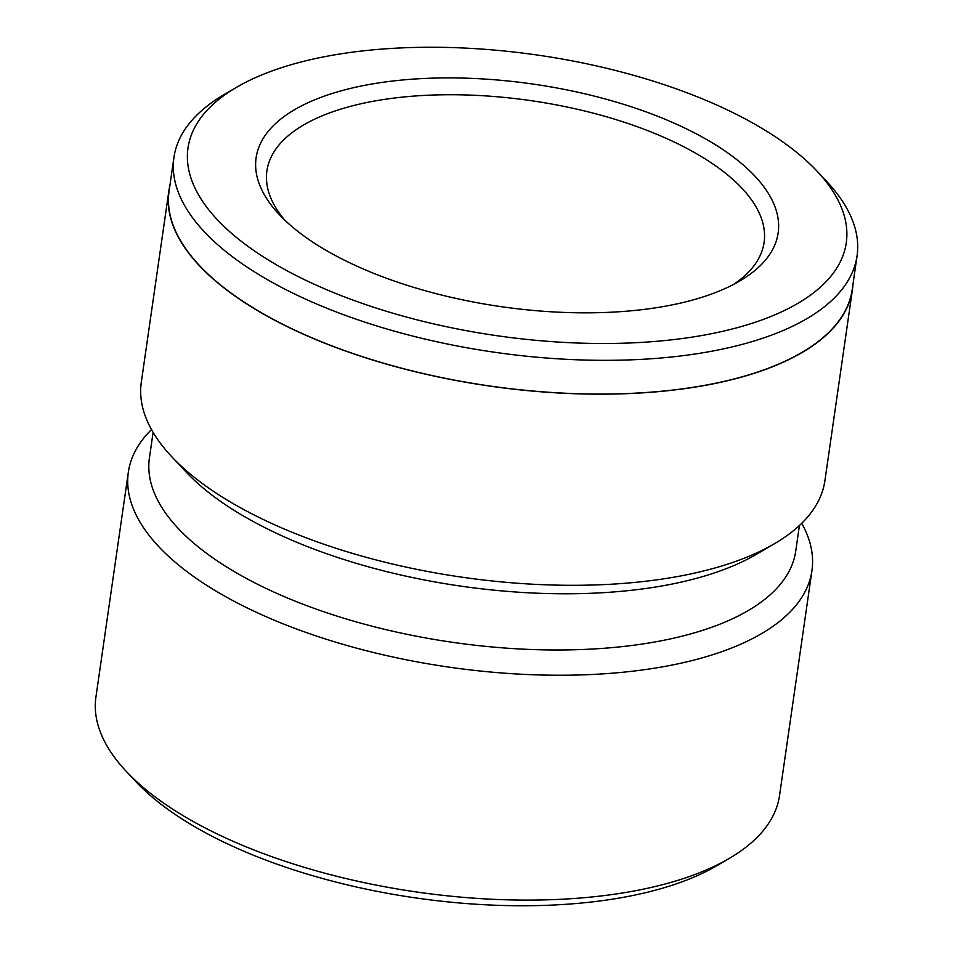 <?xml version="1.0" encoding="UTF-8"?>
<svg xmlns="http://www.w3.org/2000/svg" width="953" height="953" viewBox="0 0 953 953"><rect width="100%" height="100%" fill="white"/><g stroke="black" fill="none" stroke-linecap="round" stroke-linejoin="round"><path stroke-width="1.43" d="M344.819 53.237A332.526 141.771 8.2 0 0 236.392 87.402A332.526 141.771 8.2 0 0 283.684 268.925A332.526 141.771 8.2 0 0 689.424 337.517A332.526 141.771 8.2 0 0 816.935 171.052A332.526 141.771 8.2 0 0 344.819 53.237M816.935 171.052L826.632 181.38A345.081 147.131 -171.8 0 1 857.069 255.833A345.081 147.131 -171.8 0 1 694.32 354.123A345.081 147.131 -171.8 0 1 339.22 313.072A345.081 147.131 -171.8 0 1 173.946 157.4A345.081 147.131 -171.8 0 1 224.169 94.561L236.392 87.402M380.485 82.649A263.707 112.43 -171.8 0 1 702.254 137.041A263.707 112.43 -171.8 0 1 739.766 281.004A263.707 112.43 -171.8 0 1 653.77 308.093A263.707 112.43 -171.8 0 1 279.372 214.651A263.707 112.43 -171.8 0 1 380.485 82.649M733.357 284.542A251.151 107.081 8.2 0 0 764.092 242.431A251.151 107.081 8.2 0 0 643.811 129.131A251.151 107.081 8.2 0 0 385.369 99.255A251.151 107.081 8.2 0 0 266.923 170.79A251.151 107.081 8.2 0 0 284.518 219.857M857.069 255.833L852.208 289.557A345.081 147.131 -171.8 0 1 689.46 387.847A345.081 147.131 -171.8 0 1 334.36 346.809A345.081 147.131 -171.8 0 1 169.086 191.124L173.946 157.4M853.006 284.006A345.331 147.238 -171.8 0 1 852.447 289.593L824.905 480.729A345.331 147.238 -171.8 0 1 774.658 543.603L756.325 554.348A326.498 139.209 -171.8 0 1 649.851 587.906A326.498 139.209 -171.8 0 1 186.311 472.211L171.754 456.725A345.331 147.238 -171.8 0 1 141.306 382.213L168.848 191.088A345.331 147.238 -171.8 0 1 169.896 185.573M799.424 525.508L795.731 551.12A326.498 139.209 -171.8 0 1 641.75 644.109A326.498 139.209 -171.8 0 1 305.782 605.286A326.498 139.209 -171.8 0 1 149.418 457.988L153.099 432.376M774.658 543.603A345.331 147.238 -171.8 0 1 662.049 579.09A345.331 147.238 -171.8 0 1 171.754 456.725M801.747 523.292A345.331 147.238 -171.8 0 1 811.944 570.668L779.542 795.529A345.331 147.238 -171.8 0 1 729.295 858.403L717.073 865.574A332.776 141.878 -171.8 0 1 608.55 899.763A332.776 141.878 -171.8 0 1 136.088 781.853L126.392 771.525A345.331 147.238 -171.8 0 1 95.931 697.024L128.345 472.164A345.331 147.238 -171.8 0 1 151.503 429.589M729.295 858.403A345.331 147.238 -171.8 0 1 616.686 893.89A345.331 147.238 -171.8 0 1 126.392 771.525M811.944 570.668A345.331 147.238 -171.8 0 1 649.088 669.03A345.331 147.238 -171.8 0 1 293.738 627.956A345.331 147.238 -171.8 0 1 128.345 472.164M852.447 289.593A345.331 147.238 -171.8 0 1 689.591 387.954A345.331 147.238 -171.8 0 1 334.241 346.88A345.331 147.238 -171.8 0 1 168.848 191.088"/></g></svg>

